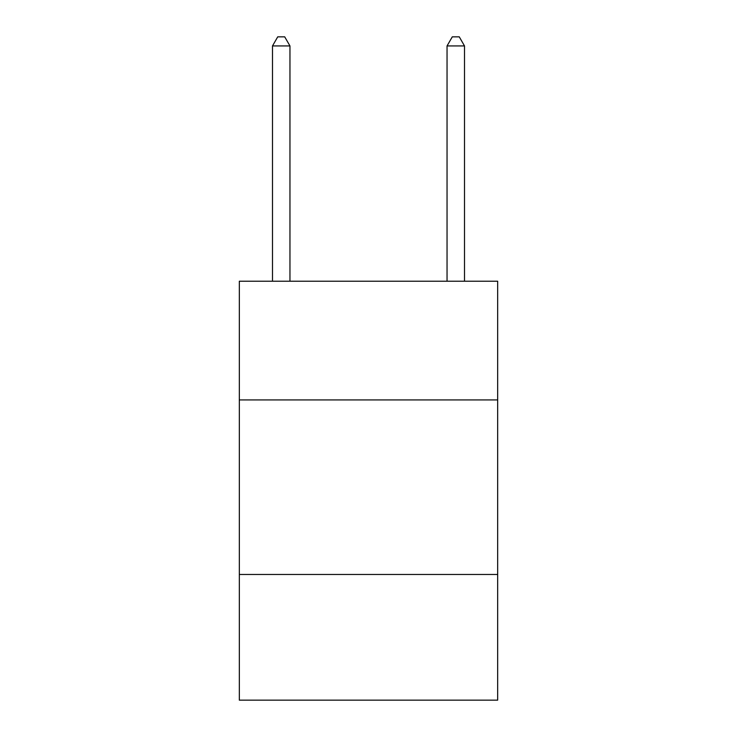 <?xml version="1.0" encoding="UTF-8"?>
<svg xmlns="http://www.w3.org/2000/svg" width="737" height="737" viewBox="0 0 737 737"><rect width="100%" height="100%" fill="white"/><g stroke="black" fill="none" stroke-linecap="round" stroke-linejoin="round"><path stroke-width="1.11" d="M497.668 399.924L497.668 281.221L239.332 281.221L239.332 399.924L497.668 399.924L497.668 700.15L239.332 700.15L239.332 399.924M497.668 574.473L239.332 574.473M289.954 281.221L289.954 45.924L272.497 45.924L272.497 281.221M272.497 45.924L277.729 36.85L284.712 36.85L289.954 45.924M464.503 281.221L464.503 45.924L447.046 45.924L447.046 281.221M447.046 45.924L452.288 36.85L459.271 36.85L464.503 45.924"/></g></svg>
